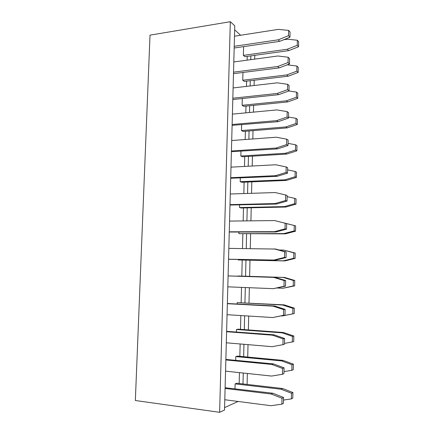 <?xml version="1.0" encoding="UTF-8"?>
<svg xmlns="http://www.w3.org/2000/svg" width="434" height="434" viewBox="0 0 434 434"><rect width="100%" height="100%" fill="white"/><g stroke="black" fill="none" stroke-linecap="round" stroke-linejoin="round"><path stroke-width="0.65" d="M254.78 55.34L254.693 59.133M254.199 80.241L254.074 85.52M253.608 105.343L253.451 112.129M253.017 130.65L252.827 138.961M252.425 156.153L252.192 166.021M251.823 181.862L251.557 193.314M251.215 207.783L250.912 220.841M250.608 233.91L250.261 248.606M249.989 260.254L249.615 276.328M249.349 287.699L248.991 303.019M248.687 316.044L248.362 329.927M248.02 344.634L247.727 357.057M247.347 373.473L247.092 384.416M230.318 21.7L234.767 25.812L224.519 410.032L219.615 412.3L135.348 400.511L150.018 35.149L230.318 21.7L219.615 412.3M234.658 29.832L240.615 35.246M238.13 401.461L224.584 407.613M250.863 55.877L250.776 59.664M250.272 80.713L250.141 85.97M249.669 105.739L249.507 112.504M249.062 130.965L248.866 139.254M248.454 156.397L248.221 166.233M247.841 182.03L247.564 193.445M247.217 207.87L246.908 220.89M246.593 233.915L246.246 248.563M245.964 260.178L245.579 276.203M245.308 287.536L244.944 302.807M244.63 315.789L244.299 329.628M243.946 344.287L243.653 356.677M243.257 373.039L242.997 383.944M247.206 56.387L247.114 60.158M246.599 81.147L246.469 86.393M245.986 106.108L245.818 112.851M245.367 131.263L245.167 139.531M244.743 156.625L244.505 166.434M244.114 182.182L243.837 193.564M243.485 207.946L243.165 220.928M242.845 233.921L242.487 248.525M242.205 260.107L241.809 276.084M241.532 287.384L241.158 302.612M240.843 315.556L240.501 329.352M240.143 343.967L239.839 356.314M239.438 372.627L239.172 383.504M237.821 276.192L283.12 277.429L293.346 280.478L293.254 285.941L282.919 288.263L277.359 288.04M279.133 250.017L283.619 250.065L293.807 252.881L293.715 258.295L283.424 260.812L238.228 259.944L238.239 259.472M287.118 196.613L294.713 198.381L294.626 203.709L284.411 206.589L239.546 207.561L239.611 204.924M283.934 222.935L294.263 225.517L294.171 230.888L283.917 233.59L238.89 233.649L238.928 232.082M234.984 388.696L235.109 383.889L281.08 389.222L291.469 393.258L291.377 398.906L283.489 400.056M235.705 360.209L235.792 356.58L281.601 360.914L291.946 364.696L291.854 370.3L283.999 371.602M237.121 303.957L237.154 302.634L282.615 305.021L292.885 308.314L292.793 313.82L282.42 315.947L281.172 315.876M236.416 331.961L236.476 329.498L282.111 332.851L292.418 336.383L292.326 341.938L284.503 343.392M288.87 90.95L296.482 92.089L296.395 97.238L286.337 100.824L242.123 105.294L242.291 98.529M288.067 143.356L295.603 144.793L295.516 150.028L285.382 153.273L240.843 156.018L240.962 151.282M288.534 117.055L296.042 118.33L295.961 123.522L285.86 126.94L241.483 130.553L241.629 124.797M287.596 169.873L295.163 171.473L295.071 176.757L284.899 179.822L240.197 181.689L240.29 177.989M283.755 39.722L287.46 39.179L297.344 40.248L297.257 45.31L287.275 49.232L243.376 55.368L243.599 46.639M287.232 64.818L296.916 66.06L296.829 71.165L286.809 74.925L242.752 80.23L242.948 72.478M229.993 204.636L274.982 203.557L285.561 200.524L285.659 194.98L275.199 192.55L230.28 194.003M229.987 205.032L276.518 204.051L287.037 201.045L287.134 195.533L285.659 194.98M229.271 231.805L274.429 231.68L285.051 228.848L285.149 223.255L274.646 220.575L229.559 221.08M229.266 232.038L275.975 231.989L286.538 229.179L286.635 223.624L274.646 220.575M227.801 286.831L273.306 288.67L284.01 286.25L284.113 280.554L273.529 277.369L228.094 275.921M273.306 288.67L285.518 286.196L285.621 280.543L275.091 277.38L228.094 275.894M228.539 259.272L275.427 260.172L286.033 257.563L286.131 251.959L275.644 249.045L228.827 248.389M228.539 259.201L273.87 260.047L284.53 257.422L284.633 251.774L274.093 248.85M237.821 275.991L284.558 277.434L294.735 280.467L294.643 285.892L282.919 288.263M283.619 250.065L295.185 253.049L295.093 258.425L284.856 260.926L238.228 259.944M294.713 198.381L296.069 198.897L295.983 204.186L285.827 207.045L241.19 207.994L239.546 207.561M284.113 222.93L295.63 225.859L295.543 231.192L285.344 233.872L238.89 233.649M235.109 383.889L236.823 383.233L282.561 388.506L292.89 392.504L292.798 398.119L291.377 398.906M291.854 370.3L293.265 369.703L293.357 364.137L283.066 360.383L237.496 356.097L235.792 356.58M225.555 371.146L271.586 376.061L282.42 374.287L283.961 373.636L284.064 367.826L273.409 363.882L225.87 359.417M282.42 374.287L282.529 368.439L271.814 364.462L225.854 359.954M224.79 399.736L271 405.719L281.883 404.162L283.435 403.305L283.538 397.446L272.84 393.231L225.11 387.736M281.883 404.162L281.991 398.26L271.234 394.012L225.094 388.452M227.058 314.693L272.736 317.542L283.489 315.334L283.592 309.588L272.964 306.144L227.351 303.697M272.736 317.542L285.008 315.084L285.105 309.377L274.538 305.959L227.356 303.496M282.42 315.947L294.187 313.592L294.279 308.124L284.064 304.852L237.154 302.634M236.476 329.498L238.168 329.184L283.57 332.504L293.818 336.008L293.731 341.525L292.326 341.938M226.309 342.8L272.167 346.674L282.957 344.677L283.06 338.878L272.389 335.173L226.608 331.706M282.957 344.677L284.487 344.233L284.59 338.471L273.979 334.793L226.619 331.337M232.808 99.223L233.215 99.495L278.65 94.666L289.001 90.907L289.098 85.579L287.661 84.315L277.359 82.834L233.107 87.934M232.836 98.22L277.152 93.467L287.563 89.67L287.661 84.315M232.109 125.35L278.123 121.661L288.518 118.086L288.61 112.715L287.167 111.625L276.827 109.91L232.412 114.126M232.136 124.493L276.615 120.636L287.069 117.023L287.167 111.625M296.482 92.089L297.805 93.256L297.724 98.372L287.715 101.93L243.724 106.335L242.123 105.294M295.603 144.793L296.948 145.64L296.861 150.842L286.776 154.059L242.465 156.761L240.843 156.018M296.042 118.33L297.377 119.339L297.295 124.498L287.248 127.889L243.094 131.448L241.483 130.553M231.409 151.688L277.592 148.889L288.03 145.498L288.127 140.084L286.668 139.168L276.29 137.22L231.707 140.529M231.425 150.983L276.078 148.037L286.57 144.614L286.668 139.168M295.163 171.473L296.509 172.157L296.427 177.403L286.304 180.441L241.83 182.275L240.197 181.689M230.714 177.701L275.53 175.672L286.066 172.45L286.169 166.949L275.747 164.763L230.996 167.155M230.698 178.249L277.06 176.35L287.536 173.15L287.634 167.687L286.169 166.949M297.344 40.248L298.652 41.724L298.57 46.758L288.637 50.648L244.96 56.697L243.376 55.368M234.219 46.319L278.205 39.82L288.534 35.664L288.632 30.402L278.411 29.366L234.49 36.201M234.186 47.615L234.588 47.957L279.686 41.355L289.955 37.237L290.053 32.002L288.632 30.402M296.916 66.06L298.234 67.384L298.147 72.462L288.181 76.189L244.342 81.418L242.752 80.23M233.53 72.163L277.679 66.527L288.051 62.55L288.149 57.239L277.89 55.986L233.801 61.964M233.497 73.313L233.904 73.617L279.165 67.894L289.483 63.955L289.576 58.677L288.149 57.239M274.982 203.557L276.518 204.051M285.561 200.524L287.037 201.045M274.429 231.68L275.975 231.989M285.051 228.848L286.538 229.179M285.149 223.255L286.635 223.624M284.01 286.25L285.518 286.196M284.113 280.554L285.621 280.543M273.529 277.369L275.091 277.38M273.87 260.047L275.427 260.172M284.633 251.774L286.131 251.959M284.53 257.422L286.033 257.563M284.558 277.434L283.12 277.429M294.735 280.467L293.346 280.478M294.643 285.892L293.254 285.941M284.856 260.926L283.424 260.812M295.093 258.425L293.715 258.295M295.185 253.049L293.807 252.881M295.983 204.186L294.626 203.709M285.827 207.045L284.411 206.589M295.63 225.859L294.263 225.517M295.543 231.192L294.171 230.888M285.344 233.872L283.917 233.59M282.561 388.506L281.08 389.222M292.89 392.504L291.469 393.258M283.066 360.383L281.601 360.914M293.357 364.137L291.946 364.696M271.814 364.462L273.409 363.882M282.529 368.439L284.064 367.826M271.234 394.012L272.84 393.231M281.991 398.26L283.538 397.446M283.489 315.334L285.008 315.084M283.592 309.588L285.105 309.377M272.964 306.144L274.538 305.959M284.064 304.852L282.615 305.021M294.187 313.592L292.793 313.82M294.279 308.124L292.885 308.314M283.57 332.504L282.111 332.851M293.818 336.008L292.418 336.383M283.06 338.878L284.59 338.471M272.389 335.173L273.979 334.793M277.152 93.467L278.65 94.666M287.563 89.67L289.001 90.907M276.615 120.636L278.123 121.661M287.069 117.023L288.518 118.086M287.715 101.93L286.337 100.824M297.724 98.372L296.395 97.238M296.861 150.842L295.516 150.028M286.776 154.059L285.382 153.273M297.295 124.498L295.961 123.522M287.248 127.889L285.86 126.94M276.078 148.037L277.592 148.889M286.57 144.614L288.03 145.498M286.304 180.441L284.899 179.822M296.427 177.403L295.071 176.757M275.53 175.672L277.06 176.35M286.066 172.45L287.536 173.15M298.57 46.758L297.257 45.31M288.637 50.648L287.275 49.232M278.205 39.82L279.686 41.355M288.534 35.664L289.955 37.237M288.181 76.189L286.809 74.925M298.147 72.462L296.829 71.165M277.679 66.527L279.165 67.894M288.051 62.55L289.483 63.955"/></g></svg>
